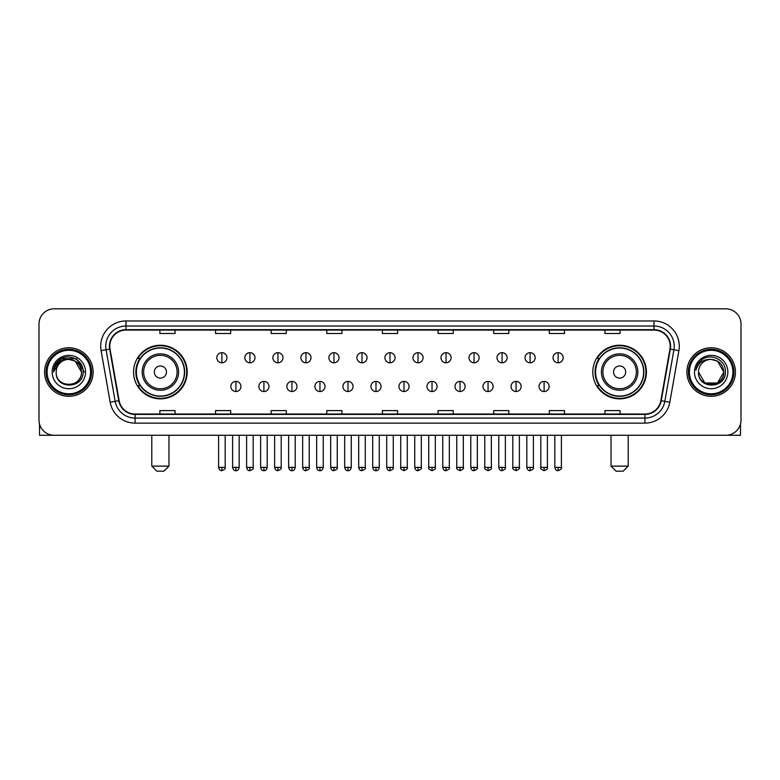 <?xml version="1.0" encoding="UTF-8"?>
<svg xmlns="http://www.w3.org/2000/svg" width="780" height="780" viewBox="0 0 780 780"><rect width="100%" height="100%" fill="white"/><g stroke="black" fill="none" stroke-linecap="round" stroke-linejoin="round"><path stroke-width="1.17" d="M592.81 372.05A26.803 26.803 0 0 0 619.612 398.853A26.803 26.803 0 0 0 646.425 372.05A26.803 26.803 0 0 0 619.612 345.238A26.803 26.803 0 0 0 592.81 372.05M133.575 372.05A26.803 26.803 0 0 0 160.387 398.853A26.803 26.803 0 0 0 187.19 372.05A26.803 26.803 0 0 0 160.387 345.238A26.803 26.803 0 0 0 133.575 372.05M140.01 385.7A24.531 24.531 0 0 1 140.01 358.39M599.235 385.7A24.531 24.531 0 0 1 599.235 358.39M39 324.002L39 420.089A15.171 15.171 0 0 0 54.171 435.269L725.829 435.269A15.171 15.171 0 0 0 741 420.089L741 324.002A15.171 15.171 0 0 0 725.829 308.822L54.171 308.822A15.171 15.171 0 0 0 39 324.002L39 420.089M44.567 372.05A24.277 24.277 0 0 0 68.845 396.318A24.277 24.277 0 0 0 93.112 372.05A24.277 24.277 0 0 0 68.845 347.773A24.277 24.277 0 0 0 44.567 372.05A24.277 24.277 0 0 0 68.845 396.318A24.277 24.277 0 0 0 93.112 372.05A24.277 24.277 0 0 0 68.845 347.773A24.277 24.277 0 0 0 44.567 372.05M686.887 372.05A24.277 24.277 0 0 0 711.155 396.318A24.277 24.277 0 0 0 735.433 372.05A24.277 24.277 0 0 0 711.155 347.773A24.277 24.277 0 0 0 686.887 372.05A24.277 24.277 0 0 0 711.155 396.318A24.277 24.277 0 0 0 735.433 372.05A24.277 24.277 0 0 0 711.155 347.773A24.277 24.277 0 0 0 686.887 372.05M109.805 346.252A16.185 16.185 0 0 1 125.989 330.067L654.01 330.067A16.185 16.185 0 0 1 669.952 349.06L660.855 400.647A16.185 16.185 0 0 1 644.914 414.024L135.086 414.024A16.185 16.185 0 0 1 119.145 400.647L110.048 349.06A16.185 16.185 0 0 1 109.805 346.252M109.405 346.252A16.585 16.585 0 0 0 109.658 349.128L118.755 400.715A16.585 16.585 0 0 0 135.086 414.424L644.914 414.424A16.585 16.585 0 0 0 661.245 400.715L670.342 349.128A16.585 16.585 0 0 0 654.01 329.667L125.989 329.667A16.585 16.585 0 0 0 109.405 346.252M101.088 350.639A25.291 25.291 0 0 1 125.989 320.96L654.01 320.96A25.291 25.291 0 0 1 678.912 350.639L669.815 402.226A25.291 25.291 0 0 1 644.914 423.13L135.086 423.13A25.291 25.291 0 0 1 110.185 402.226L101.088 350.639L106.07 349.762A20.231 20.231 0 0 1 125.989 326.02L654.01 326.02A20.231 20.231 0 0 1 673.93 349.762L664.833 401.349A20.231 20.231 0 0 1 644.914 418.07L135.086 418.07A20.231 20.231 0 0 1 115.167 401.349L106.07 349.762A20.231 20.231 0 0 1 105.758 346.252M725.829 308.822L54.171 308.822M54.171 435.269L725.829 435.269M741 420.089L741 324.002M661.245 400.715L664.833 401.349L673.93 349.762L678.912 350.639M382.415 330.067L382.415 333.489L397.585 333.489L397.585 330.067M326.781 330.067L326.781 333.489L341.952 333.489L341.952 330.067M271.148 330.067L271.148 333.489L286.319 333.489L286.319 330.067M215.514 330.067L215.514 333.489L230.685 333.489L230.685 330.067M159.88 330.067L159.88 333.489L175.051 333.489L175.051 330.067M438.048 330.067L438.048 333.489L453.219 333.489L453.219 330.067M493.681 330.067L493.681 333.489L508.852 333.489L508.852 330.067M549.315 330.067L549.315 333.489L564.486 333.489L564.486 330.067M604.948 330.067L604.948 333.489L620.12 333.489L620.12 330.067M397.585 414.024L397.585 410.602L382.415 410.602L382.415 414.024M341.952 414.024L341.952 410.602L326.781 410.602L326.781 414.024M286.319 414.024L286.319 410.602L271.148 410.602L271.148 414.024M230.685 414.024L230.685 410.602L215.514 410.602L215.514 414.024M175.051 414.024L175.051 410.602L159.88 410.602L159.88 414.024M453.219 414.024L453.219 410.602L438.048 410.602L438.048 414.024M508.852 414.024L508.852 410.602L493.681 410.602L493.681 414.024M564.486 414.024L564.486 410.602L549.315 410.602L549.315 414.024M620.12 414.024L620.12 410.602L604.948 410.602L604.948 414.024M39.507 423.979L39.507 435.269L98.173 435.269M90.587 372.05A21.752 21.752 0 0 0 68.845 350.298A21.752 21.752 0 0 0 47.092 372.05A21.752 21.752 0 0 0 68.845 393.793A21.752 21.752 0 0 0 90.587 372.05M91.601 372.05A22.756 22.756 0 0 0 68.845 349.284A22.756 22.756 0 0 0 46.078 372.05A22.756 22.756 0 0 0 68.845 394.807A22.756 22.756 0 0 0 91.601 372.05M81.481 372.05C80.73 364.367 76.518 360.145 68.845 359.404L75.163 361.091L81.481 372.05L75.163 361.091L68.845 359.404L75.163 361.091L81.481 372.05L75.163 361.091L68.845 359.404L75.163 361.091L81.481 372.05L75.163 361.091L68.845 359.404L75.163 361.091L81.481 372.05C82.261 388.352 55.419 388.352 56.199 372.05C55.068 389.59 83.674 389.2 83.08 372.05C84.016 359.999 68.24 352.346 59.143 360.106C55.975 362.758 54.112 366.122 53.566 370.207C55.955 362.671 61.045 359.073 68.845 359.404L75.163 361.091L81.481 372.05C82.261 388.352 55.419 388.352 56.199 372.05C55.419 388.352 82.261 388.352 81.481 372.05C82.261 388.352 55.419 388.352 56.199 372.05C55.419 388.352 82.261 388.352 81.481 372.05C82.261 388.352 55.419 388.352 56.199 372.05C55.419 388.352 82.261 388.352 81.481 372.05C82.261 388.352 55.419 388.352 56.199 372.05C55.419 388.352 82.261 388.352 81.481 372.05C82.261 388.352 55.419 388.352 56.199 372.05C55.419 388.352 82.261 388.352 81.481 372.05C82.261 388.352 55.419 388.352 56.199 372.05C55.419 388.352 82.261 388.352 81.481 372.05C82.261 388.352 55.419 388.352 56.199 372.05A12.646 12.646 0 0 1 68.845 359.404L75.163 361.091L81.481 372.05C81.988 381.859 69.371 388.381 61.669 382.463M52.153 372.05A16.692 16.692 0 0 0 68.845 388.732A16.692 16.692 0 0 0 85.527 372.05A16.692 16.692 0 0 0 68.845 355.358A16.692 16.692 0 0 0 52.153 372.05M59.143 360.106L55.409 364.543M55.302 364.738L61.152 358.722L76.528 358.722L84.22 372.05L76.528 358.722L61.152 358.722L53.459 372.05M55.185 364.972L55.516 364.357L55.185 364.972M163.927 471.178L156.839 471.178L151.788 466.118L168.977 466.118L163.927 471.178M166.452 372.05A6.064 6.064 0 0 0 160.387 365.976A6.064 6.064 0 0 0 154.313 372.05A6.064 6.064 0 0 0 160.387 378.115A6.064 6.064 0 0 0 166.452 372.05M178.591 372.05A18.203 18.203 0 0 0 160.387 353.837A18.203 18.203 0 0 0 142.174 372.05A18.203 18.203 0 0 0 160.387 390.253A18.203 18.203 0 0 0 178.591 372.05A18.203 18.203 0 0 1 160.387 390.253A18.203 18.203 0 0 1 142.174 372.05M184.411 372.05A24.024 24.024 0 0 0 160.387 348.026A24.024 24.024 0 0 0 136.364 372.05A24.024 24.024 0 0 0 160.387 396.065A24.024 24.024 0 0 0 184.411 372.05M186.683 372.05A26.296 26.296 0 0 1 137.904 385.7L140.341 385.7A24.248 24.248 0 0 0 176.426 390.224A24.248 24.248 0 0 0 176.426 353.866A24.248 24.248 0 0 0 140.341 358.39L137.904 358.39A26.296 26.296 0 0 1 186.683 372.05M623.161 471.178L616.073 471.178L611.023 466.118L628.212 466.118L623.161 471.178M625.687 372.05A6.064 6.064 0 0 0 619.612 365.976A6.064 6.064 0 0 0 613.548 372.05A6.064 6.064 0 0 0 619.612 378.115A6.064 6.064 0 0 0 625.687 372.05M637.825 372.05A18.203 18.203 0 0 0 619.612 353.837A18.203 18.203 0 0 0 601.409 372.05A18.203 18.203 0 0 0 619.612 390.253A18.203 18.203 0 0 0 637.825 372.05A18.203 18.203 0 0 1 619.612 390.253A18.203 18.203 0 0 1 601.409 372.05M643.636 372.05A24.024 24.024 0 0 0 619.612 348.026A24.024 24.024 0 0 0 595.588 372.05A24.024 24.024 0 0 0 619.612 396.065A24.024 24.024 0 0 0 643.636 372.05M645.918 372.05A26.296 26.296 0 0 1 597.139 385.7L599.576 385.7A24.248 24.248 0 0 0 635.661 390.224A24.248 24.248 0 0 0 635.661 353.866A24.248 24.248 0 0 0 599.576 358.39L597.139 358.39A26.296 26.296 0 0 1 645.918 372.05M221.881 352.677A5.06 5.06 0 0 0 216.83 357.727A5.06 5.06 0 0 0 221.881 362.788A5.06 5.06 0 0 0 226.941 357.727A5.06 5.06 0 0 0 221.881 352.677L221.881 362.788A5.06 5.06 0 0 0 226.941 357.727A5.06 5.06 0 0 0 221.881 352.677M249.902 352.677A5.06 5.06 0 0 0 244.842 357.727A5.06 5.06 0 0 0 249.902 362.788A5.06 5.06 0 0 0 254.963 357.727A5.06 5.06 0 0 0 249.902 352.677L249.902 362.788A5.06 5.06 0 0 0 254.963 357.727A5.06 5.06 0 0 0 249.902 352.677M277.924 352.677A5.06 5.06 0 0 0 272.863 357.727A5.06 5.06 0 0 0 277.924 362.788A5.06 5.06 0 0 0 282.984 357.727A5.06 5.06 0 0 0 277.924 352.677L277.924 362.788A5.06 5.06 0 0 0 282.984 357.727A5.06 5.06 0 0 0 277.924 352.677M305.945 352.677A5.06 5.06 0 0 0 300.885 357.727A5.06 5.06 0 0 0 305.945 362.788A5.06 5.06 0 0 0 310.996 357.727A5.06 5.06 0 0 0 305.945 352.677L305.945 362.788A5.06 5.06 0 0 0 310.996 357.727A5.06 5.06 0 0 0 305.945 352.677M333.957 352.677A5.06 5.06 0 0 0 328.906 357.727A5.06 5.06 0 0 0 333.957 362.788A5.06 5.06 0 0 0 339.017 357.727A5.06 5.06 0 0 0 333.957 352.677L333.957 362.788A5.06 5.06 0 0 0 339.017 357.727A5.06 5.06 0 0 0 333.957 352.677M361.978 352.677A5.06 5.06 0 0 0 356.918 357.727A5.06 5.06 0 0 0 361.978 362.788A5.06 5.06 0 0 0 367.039 357.727A5.06 5.06 0 0 0 361.978 352.677L361.978 362.788A5.06 5.06 0 0 0 367.039 357.727A5.06 5.06 0 0 0 361.978 352.677M390 352.677A5.06 5.06 0 0 0 384.94 357.727A5.06 5.06 0 0 0 390 362.788A5.06 5.06 0 0 0 395.06 357.727A5.06 5.06 0 0 0 390 352.677L390 362.788A5.06 5.06 0 0 0 395.06 357.727A5.06 5.06 0 0 0 390 352.677M418.022 352.677A5.06 5.06 0 0 0 412.961 357.727A5.06 5.06 0 0 0 418.022 362.788A5.06 5.06 0 0 0 423.082 357.727A5.06 5.06 0 0 0 418.022 352.677L418.022 362.788A5.06 5.06 0 0 0 423.082 357.727A5.06 5.06 0 0 0 418.022 352.677M446.043 352.677A5.06 5.06 0 0 0 440.983 357.727A5.06 5.06 0 0 0 446.043 362.788A5.06 5.06 0 0 0 451.094 357.727A5.06 5.06 0 0 0 446.043 352.677L446.043 362.788A5.06 5.06 0 0 0 451.094 357.727A5.06 5.06 0 0 0 446.043 352.677M474.055 352.677A5.06 5.06 0 0 0 469.004 357.727A5.06 5.06 0 0 0 474.055 362.788A5.06 5.06 0 0 0 479.115 357.727A5.06 5.06 0 0 0 474.055 352.677L474.055 362.788A5.06 5.06 0 0 0 479.115 357.727A5.06 5.06 0 0 0 474.055 352.677M502.076 352.677A5.06 5.06 0 0 0 497.016 357.727A5.06 5.06 0 0 0 502.076 362.788A5.06 5.06 0 0 0 507.136 357.727A5.06 5.06 0 0 0 502.076 352.677L502.076 362.788A5.06 5.06 0 0 0 507.136 357.727A5.06 5.06 0 0 0 502.076 352.677M530.098 352.677A5.06 5.06 0 0 0 525.038 357.727A5.06 5.06 0 0 0 530.098 362.788A5.06 5.06 0 0 0 535.158 357.727A5.06 5.06 0 0 0 530.098 352.677L530.098 362.788A5.06 5.06 0 0 0 535.158 357.727A5.06 5.06 0 0 0 530.098 352.677M558.119 352.677A5.06 5.06 0 0 0 553.059 357.727A5.06 5.06 0 0 0 558.119 362.788A5.06 5.06 0 0 0 563.17 357.727A5.06 5.06 0 0 0 558.119 352.677L558.119 362.788A5.06 5.06 0 0 0 563.17 357.727A5.06 5.06 0 0 0 558.119 352.677M235.891 381.401A5.06 5.06 0 0 0 230.841 386.461A5.06 5.06 0 0 0 235.891 391.521A5.06 5.06 0 0 0 240.952 386.461A5.06 5.06 0 0 0 235.891 381.401L235.891 391.521A5.06 5.06 0 0 0 240.952 386.461A5.06 5.06 0 0 0 235.891 381.401M263.913 381.401A5.06 5.06 0 0 0 258.853 386.461A5.06 5.06 0 0 0 263.913 391.521A5.06 5.06 0 0 0 268.973 386.461A5.06 5.06 0 0 0 263.913 381.401L263.913 391.521A5.06 5.06 0 0 0 268.973 386.461A5.06 5.06 0 0 0 263.913 381.401M291.935 381.401A5.06 5.06 0 0 0 286.874 386.461A5.06 5.06 0 0 0 291.935 391.521A5.06 5.06 0 0 0 296.995 386.461A5.06 5.06 0 0 0 291.935 381.401L291.935 391.521A5.06 5.06 0 0 0 296.995 386.461A5.06 5.06 0 0 0 291.935 381.401M319.956 381.401A5.06 5.06 0 0 0 314.896 386.461A5.06 5.06 0 0 0 319.956 391.521A5.06 5.06 0 0 0 325.006 386.461A5.06 5.06 0 0 0 319.956 381.401L319.956 391.521A5.06 5.06 0 0 0 325.006 386.461A5.06 5.06 0 0 0 319.956 381.401M347.968 381.401A5.06 5.06 0 0 0 342.917 386.461A5.06 5.06 0 0 0 347.968 391.521A5.06 5.06 0 0 0 353.028 386.461A5.06 5.06 0 0 0 347.968 381.401L347.968 391.521A5.06 5.06 0 0 0 353.028 386.461A5.06 5.06 0 0 0 347.968 381.401M375.989 381.401A5.06 5.06 0 0 0 370.929 386.461A5.06 5.06 0 0 0 375.989 391.521A5.06 5.06 0 0 0 381.049 386.461A5.06 5.06 0 0 0 375.989 381.401L375.989 391.521A5.06 5.06 0 0 0 381.049 386.461A5.06 5.06 0 0 0 375.989 381.401M404.011 381.401A5.06 5.06 0 0 0 398.95 386.461A5.06 5.06 0 0 0 404.011 391.521A5.06 5.06 0 0 0 409.071 386.461A5.06 5.06 0 0 0 404.011 381.401L404.011 391.521A5.06 5.06 0 0 0 409.071 386.461A5.06 5.06 0 0 0 404.011 381.401M432.032 381.401A5.06 5.06 0 0 0 426.972 386.461A5.06 5.06 0 0 0 432.032 391.521A5.06 5.06 0 0 0 437.083 386.461A5.06 5.06 0 0 0 432.032 381.401L432.032 391.521A5.06 5.06 0 0 0 437.083 386.461A5.06 5.06 0 0 0 432.032 381.401M460.044 381.401A5.06 5.06 0 0 0 454.994 386.461A5.06 5.06 0 0 0 460.044 391.521A5.06 5.06 0 0 0 465.104 386.461A5.06 5.06 0 0 0 460.044 381.401L460.044 391.521A5.06 5.06 0 0 0 465.104 386.461A5.06 5.06 0 0 0 460.044 381.401M488.065 381.401A5.06 5.06 0 0 0 483.005 386.461A5.06 5.06 0 0 0 488.065 391.521A5.06 5.06 0 0 0 493.126 386.461A5.06 5.06 0 0 0 488.065 381.401L488.065 391.521A5.06 5.06 0 0 0 493.126 386.461A5.06 5.06 0 0 0 488.065 381.401M516.087 381.401A5.06 5.06 0 0 0 511.027 386.461A5.06 5.06 0 0 0 516.087 391.521A5.06 5.06 0 0 0 521.147 386.461A5.06 5.06 0 0 0 516.087 381.401L516.087 391.521A5.06 5.06 0 0 0 521.147 386.461A5.06 5.06 0 0 0 516.087 381.401M544.108 381.401A5.06 5.06 0 0 0 539.048 386.461A5.06 5.06 0 0 0 544.108 391.521A5.06 5.06 0 0 0 549.159 386.461A5.06 5.06 0 0 0 544.108 381.401L544.108 391.521A5.06 5.06 0 0 0 549.159 386.461A5.06 5.06 0 0 0 544.108 381.401M740.493 423.979L740.493 435.269L681.827 435.269M732.908 372.05A21.752 21.752 0 0 0 711.155 350.298A21.752 21.752 0 0 0 689.413 372.05A21.752 21.752 0 0 0 711.155 393.793A21.752 21.752 0 0 0 732.908 372.05M733.922 372.05A22.756 22.756 0 0 0 711.155 349.284A22.756 22.756 0 0 0 688.399 372.05A22.756 22.756 0 0 0 711.155 394.807A22.756 22.756 0 0 0 733.922 372.05M711.155 359.404C718.838 360.145 723.05 364.367 723.801 372.05C724.581 388.352 697.739 388.352 698.519 372.05A12.646 12.646 0 0 1 711.155 359.404L717.483 361.091L723.801 372.05L717.483 361.091L711.155 359.404L717.483 361.091L723.801 372.05C724.581 388.352 697.739 388.352 698.519 372.05C697.388 389.59 725.995 389.2 725.4 372.05C726.336 359.999 710.56 352.346 701.464 360.106C698.295 362.758 696.433 366.122 695.887 370.207C698.275 362.671 703.365 359.073 711.155 359.404L717.483 361.091L723.801 372.05C724.581 388.352 697.739 388.352 698.519 372.05C697.739 388.352 724.581 388.352 723.801 372.05L717.483 383L704.837 383L698.519 372.05C697.739 388.352 724.581 388.352 723.801 372.05L717.483 383L723.801 372.05L717.483 383L704.837 383M723.801 372.05C724.581 388.352 697.739 388.352 698.519 372.05C697.739 388.352 724.581 388.352 723.801 372.05C724.581 388.352 697.739 388.352 698.519 372.05C697.739 388.352 724.581 388.352 723.801 372.05C724.308 381.859 711.692 388.381 703.989 382.463M694.473 372.05A16.692 16.692 0 0 0 711.155 388.732A16.692 16.692 0 0 0 727.847 372.05A16.692 16.692 0 0 0 711.155 355.358A16.692 16.692 0 0 0 694.473 372.05M701.464 360.106L697.73 364.543M697.505 364.972L697.837 364.357M654.01 320.96L654.01 329.667M106.07 349.762L109.658 349.128M135.086 423.13L135.086 414.424M644.914 414.424L644.914 423.13M110.185 402.226L118.755 400.715M670.342 349.128L673.93 349.762M125.989 320.96L125.989 329.667M664.833 401.349L669.815 402.226M177.109 372.05A16.731 16.731 0 0 0 160.387 355.319A16.731 16.731 0 0 0 143.656 372.05A16.731 16.731 0 0 0 160.387 388.772A16.731 16.731 0 0 0 177.109 372.05M636.343 372.05A16.731 16.731 0 0 0 619.612 355.319A16.731 16.731 0 0 0 602.891 372.05A16.731 16.731 0 0 0 619.612 388.772A16.731 16.731 0 0 0 636.343 372.05M221.881 467.386L218.595 467.386C219.17 469.726 220.262 470.818 221.881 470.671L221.881 467.386L225.176 467.386L225.176 435.269M249.902 467.386L246.617 467.386C247.192 469.726 248.284 470.818 249.902 470.671L249.902 467.386L253.188 467.386L253.188 435.269M277.924 467.386L274.638 467.386C275.213 469.726 276.305 470.818 277.924 470.671L277.924 467.386L281.209 467.386L281.209 435.269M305.945 467.386L302.65 467.386C303.225 469.726 304.327 470.818 305.945 470.671L305.945 467.386L309.231 467.386L309.231 435.269M333.957 467.386L330.671 467.386C331.247 469.726 332.348 470.818 333.957 470.671L333.957 467.386L337.252 467.386L337.252 435.269M361.978 467.386L358.693 467.386C359.268 469.726 360.36 470.818 361.978 470.671L361.978 467.386L365.264 467.386L365.264 435.269M390 467.386L386.714 467.386C387.29 469.726 388.381 470.818 390 470.671L390 467.386L393.286 467.386L393.286 435.269M418.022 467.386L414.736 467.386C415.301 469.726 416.403 470.818 418.022 470.671L418.022 467.386L421.307 467.386L421.307 435.269M446.043 467.386L442.748 467.386C443.323 469.726 444.424 470.818 446.043 470.671L446.043 467.386L449.329 467.386L449.329 435.269M474.055 467.386L470.769 467.386C471.344 469.726 472.436 470.818 474.055 470.671L474.055 467.386L477.35 467.386L477.35 435.269M502.076 467.386L498.79 467.386C499.366 469.726 500.458 470.818 502.076 470.671L502.076 467.386L505.362 467.386L505.362 435.269M530.098 467.386L526.812 467.386C527.387 469.726 528.479 470.818 530.098 470.671L530.098 467.386L533.383 467.386L533.383 435.269M558.119 467.386L554.824 467.386C555.399 469.726 556.501 470.818 558.119 470.671L558.119 467.386L561.405 467.386L561.405 435.269M235.891 467.386L232.606 467.386C233.181 469.726 234.273 470.818 235.891 470.671L235.891 467.386L239.177 467.386L239.177 435.269M263.913 467.386L260.627 467.386C261.202 469.726 262.294 470.818 263.913 470.671L263.913 467.386L267.199 467.386L267.199 435.269M291.935 467.386L288.649 467.386C289.214 469.726 290.316 470.818 291.935 470.671L291.935 467.386L295.22 467.386L295.22 435.269M319.956 467.386L316.66 467.386C317.236 469.726 318.337 470.818 319.956 470.671L319.956 467.386L323.242 467.386L323.242 435.269M347.968 467.386L344.682 467.386C345.257 469.726 346.349 470.818 347.968 470.671L347.968 467.386L351.263 467.386L351.263 435.269M375.989 467.386L372.703 467.386C373.279 469.726 374.371 470.818 375.989 470.671L375.989 467.386L379.275 467.386L379.275 435.269M404.011 467.386L400.725 467.386C400.052 468.429 401.154 469.531 404.011 470.671L404.011 467.386L407.296 467.386L407.296 435.269M432.032 467.386L428.737 467.386C428.074 468.429 429.166 469.531 432.032 470.671L432.032 467.386L435.318 467.386L435.318 435.269M460.044 467.386L456.758 467.386C456.095 468.429 457.187 469.531 460.044 470.671L460.044 467.386L463.34 467.386L463.34 435.269M488.065 467.386L484.78 467.386C484.117 468.429 485.209 469.531 488.065 470.671L488.065 467.386L491.351 467.386L491.351 435.269M516.087 467.386L512.801 467.386C512.129 468.429 513.23 469.531 516.087 470.671L516.087 467.386L519.373 467.386L519.373 435.269M544.108 467.386L540.823 467.386C540.15 468.429 541.252 469.531 544.108 470.671L544.108 467.386L547.394 467.386L547.394 435.269M168.977 435.269L168.977 466.118M151.788 435.269L151.788 466.118M628.212 435.269L628.212 466.118M611.023 435.269L611.023 466.118M218.595 467.386L218.595 435.269M225.176 467.386C225.839 468.429 224.747 469.531 221.881 470.671M246.617 467.386L246.617 435.269M253.188 467.386C253.861 468.429 252.759 469.531 249.902 470.671M274.638 467.386L274.638 435.269M281.209 467.386C281.873 468.429 280.781 469.531 277.924 470.671M302.65 467.386L302.65 435.269M309.231 467.386C309.894 468.429 308.802 469.531 305.945 470.671M330.671 467.386L330.671 435.269M337.252 467.386C337.915 468.429 336.823 469.531 333.957 470.671M358.693 467.386L358.693 435.269M365.264 467.386C365.937 468.429 364.835 469.531 361.978 470.671M386.714 467.386L386.714 435.269M393.286 467.386C393.959 468.429 392.857 469.531 390 470.671M414.736 467.386L414.736 435.269M421.307 467.386C421.97 468.429 420.878 469.531 418.022 470.671M442.748 467.386L442.748 435.269M449.329 467.386C449.992 468.429 448.9 469.531 446.043 470.671M470.769 467.386L470.769 435.269M477.35 467.386C478.013 468.429 476.921 469.531 474.055 470.671M498.79 467.386L498.79 435.269M505.362 467.386C506.035 468.429 504.933 469.531 502.076 470.671M526.812 467.386L526.812 435.269M533.383 467.386C534.047 468.429 532.954 469.531 530.098 470.671M554.824 467.386L554.824 435.269M561.405 467.386C562.068 468.429 560.976 469.531 558.119 470.671M232.606 467.386L232.606 435.269M239.177 467.386C238.612 469.726 237.51 470.818 235.891 470.671M260.627 467.386L260.627 435.269M267.199 467.386C266.623 469.726 265.531 470.818 263.913 470.671M288.649 467.386L288.649 435.269M295.22 467.386C294.645 469.726 293.553 470.818 291.935 470.671M316.66 467.386L316.66 435.269M323.242 467.386C322.666 469.726 321.565 470.818 319.956 470.671M344.682 467.386L344.682 435.269M351.263 467.386C350.688 469.726 349.586 470.818 347.968 470.671M372.703 467.386L372.703 435.269M379.275 467.386C378.7 469.726 377.608 470.818 375.989 470.671M400.725 467.386L400.725 435.269M407.296 467.386C407.959 468.429 406.868 469.531 404.011 470.671M428.737 467.386L428.737 435.269M435.318 467.386C435.981 468.429 434.889 469.531 432.032 470.671M456.758 467.386L456.758 435.269M463.34 467.386C464.002 468.429 462.91 469.531 460.044 470.671M484.78 467.386L484.78 435.269M491.351 467.386C492.024 468.429 490.922 469.531 488.065 470.671M512.801 467.386L512.801 435.269M519.373 467.386C520.045 468.429 518.944 469.531 516.087 470.671M540.823 467.386L540.823 435.269M547.394 467.386C548.057 468.429 546.965 469.531 544.108 470.671"/></g></svg>

